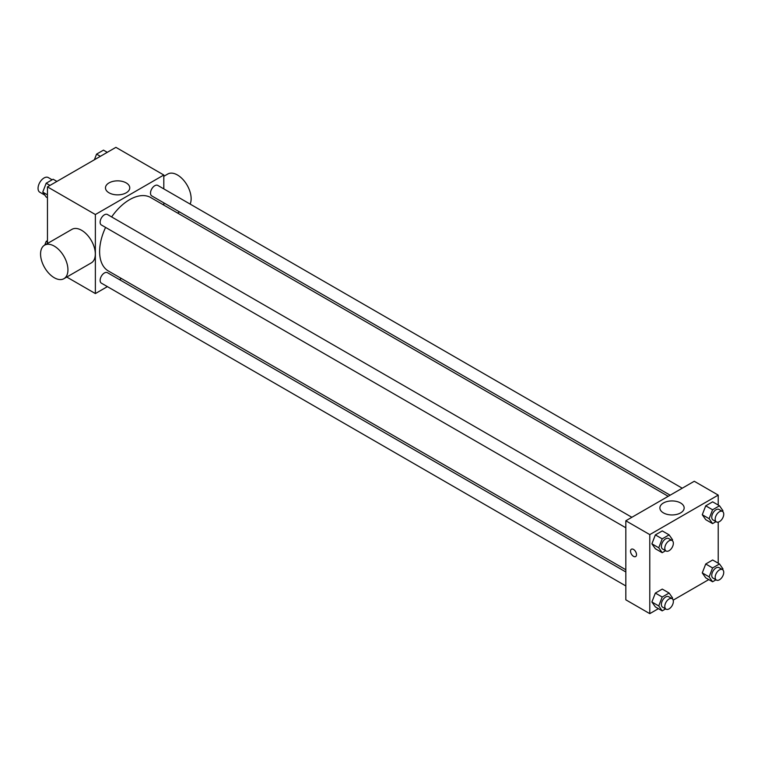 <?xml version="1.0" encoding="UTF-8"?>
<svg xmlns="http://www.w3.org/2000/svg" width="761" height="761" viewBox="0 0 761 761"><rect width="100%" height="100%" fill="white"/><g stroke="black" fill="none" stroke-linecap="round" stroke-linejoin="round"><path stroke-width="1.14" d="M52.129 179.786L48.276 177.56A8.466 4.889 120 0 0 41.75 179.824A8.466 4.889 120 0 0 38.05 188.347A8.466 4.889 120 0 0 39.8 192.229L44.861 195.149M47.458 243.482L47.458 186.873L115.91 147.349L163.815 175.011L163.815 188.89M107.396 286.621L95.372 293.565L66.768 277.052M121.418 278.526L119.496 279.639M105.589 227.415A42.397 24.476 120 0 0 99.615 251.596A42.397 24.476 120 0 0 108.395 271.002L625.827 569.742M668.225 496.305L150.792 197.575A42.397 24.476 120 0 0 111.639 216.933M163.815 202.864L163.815 205.09M95.372 293.565L95.372 214.526L163.815 175.011M682.246 488.21L157.812 185.427A6.05 3.491 120 0 0 153.142 187.044A6.05 3.491 120 0 0 150.507 193.132A6.05 3.491 120 0 0 151.762 195.9L670.146 495.192M625.827 571.968L107.434 272.676A6.05 3.491 120 0 0 102.773 274.293A6.05 3.491 120 0 0 100.129 280.381A6.05 3.491 120 0 0 101.384 283.159L625.827 585.941M625.827 527.773L101.384 224.99A6.05 3.491 -60 0 1 101.384 217.998A6.05 3.491 -60 0 1 107.434 214.507L631.877 517.29M95.372 214.526L47.458 186.873M109.032 192.809A12.138 7.011 180 0 1 105.475 187.853A12.138 7.011 180 0 1 117.622 180.852A12.138 7.011 180 0 1 129.76 187.853A12.138 7.011 180 0 1 122.264 194.331A12.138 7.011 180 0 1 109.032 192.809M44.576 245.156L71.953 229.346A19.358 11.177 60 0 1 86.868 234.531A19.358 11.177 60 0 1 95.315 254.012A19.358 11.177 60 0 1 91.31 262.878L63.934 278.688A19.358 11.177 60 0 1 44.576 267.511A19.358 11.177 60 0 1 44.576 245.156A19.358 11.177 60 0 1 59.491 250.34A19.358 11.177 60 0 1 67.938 269.822A19.358 11.177 60 0 1 63.934 278.688M190.126 204.081A19.358 11.177 -120 0 0 185.028 182.003A19.358 11.177 -120 0 0 167.772 174.022L163.815 176.305M658.398 608.667L649.78 613.651L625.827 599.82L625.827 520.781L694.27 481.266L718.222 495.097L718.222 505.057M708.776 579.587L673.181 600.144M705.732 519.658L702.27 514.74L705.732 505.827L712.648 501.832L705.732 505.827L702.27 514.74L705.732 519.658L712.581 523.606L709.119 518.688L712.581 509.775L719.497 505.789L722.95 510.707L722.627 511.525M655.354 606.907L651.901 601.989L655.354 593.076L662.27 589.09L655.354 593.076L651.901 601.989L655.354 606.907L662.203 610.864L658.741 605.946L662.203 597.033L669.119 593.038L672.572 597.956L672.258 598.783M718.222 522.113L718.222 563.226M649.78 613.651L649.78 534.612L718.222 495.097M705.732 577.827L702.27 572.909L705.732 563.996L712.648 560.001L705.732 563.996L702.27 572.909L705.732 577.827L712.581 581.775L709.119 576.857L712.581 567.944L719.497 563.958L722.95 568.876L722.627 569.694M655.354 548.738L651.901 543.82L655.354 534.907L662.27 530.921L655.354 534.907L651.901 543.82L655.354 548.738L662.203 552.695L658.741 547.777L662.203 538.864L669.119 534.869L672.572 539.787L672.258 540.614M649.78 534.612L625.827 520.781M663.44 512.895A12.138 7.011 180 0 1 659.882 507.939A12.138 7.011 180 0 1 672.02 500.928A12.138 7.011 180 0 1 684.158 507.939A12.138 7.011 180 0 1 676.672 514.417A12.138 7.011 180 0 1 663.44 512.895M636.51 554.617A4.233 2.445 60 0 1 635.635 556.557A4.233 2.445 60 0 1 631.402 554.113A4.233 2.445 60 0 1 631.402 549.223A4.233 2.445 60 0 1 634.664 550.355A4.233 2.445 60 0 1 636.51 554.617M635.635 556.548A4.233 2.445 60 0 1 631.402 554.103A4.233 2.445 60 0 1 631.402 549.214M665.599 550.736L662.203 552.695M672.106 540.519L668.681 538.541A6.05 3.491 120 0 0 664.02 540.167A6.05 3.491 120 0 0 661.385 546.255A6.05 3.491 120 0 0 662.631 549.023L666.056 550.993A6.05 3.491 120 0 0 672.106 547.501A6.05 3.491 120 0 0 672.106 540.519A6.05 3.491 120 0 0 667.445 542.136A6.05 3.491 120 0 0 664.8 548.224A6.05 3.491 120 0 0 666.056 550.993M658.741 547.777L651.901 543.82M662.203 538.864L655.354 534.907M669.119 534.869L662.27 530.921M715.977 521.646L712.581 523.606M722.484 511.43L719.059 509.461A6.05 3.491 120 0 0 714.398 511.078A6.05 3.491 120 0 0 711.754 517.166A6.05 3.491 120 0 0 713.009 519.934L716.434 521.913A6.05 3.491 120 0 0 722.484 518.422A6.05 3.491 120 0 0 722.484 511.43A6.05 3.491 120 0 0 717.823 513.057A6.05 3.491 120 0 0 715.178 519.145A6.05 3.491 120 0 0 716.434 521.913M709.119 518.688L702.27 514.74M712.581 509.775L705.732 505.827M719.497 505.789L712.648 501.832M665.599 608.905L662.203 610.864M672.106 598.688L668.681 596.71A6.05 3.491 120 0 0 664.02 598.336A6.05 3.491 120 0 0 661.385 604.424A6.05 3.491 120 0 0 662.631 607.192L666.056 609.161A6.05 3.491 120 0 0 672.106 605.67A6.05 3.491 120 0 0 672.106 598.688A6.05 3.491 120 0 0 667.445 600.305A6.05 3.491 120 0 0 664.8 606.393A6.05 3.491 120 0 0 666.056 609.161M658.741 605.946L651.901 601.989M662.203 597.033L655.354 593.076M669.119 593.038L662.27 589.09M715.977 579.815L712.581 581.775M722.484 569.599L719.059 567.63A6.05 3.491 120 0 0 714.398 569.247A6.05 3.491 120 0 0 711.754 575.335A6.05 3.491 120 0 0 713.009 578.103L716.434 580.082A6.05 3.491 120 0 0 722.484 576.591A6.05 3.491 120 0 0 722.484 569.599A6.05 3.491 120 0 0 717.823 571.226A6.05 3.491 120 0 0 715.178 577.314A6.05 3.491 120 0 0 716.434 580.082M709.119 576.857L702.27 572.909M712.581 567.944L705.732 563.996M719.497 563.958L712.648 560.001M47.458 197.774L46.193 197.042L42.74 192.124L46.193 183.211L53.108 179.225L56.904 181.413M47.458 194.854L42.74 192.124M49.988 185.408L46.193 183.211M94.374 159.781L96.571 154.131L103.486 150.136L107.282 152.333M100.366 156.319L96.571 154.131M44.775 245.032L46.193 241.38L47.458 240.647M47.458 242.112L46.193 241.38M177.608 213.051L179.539 211.939"/></g></svg>
